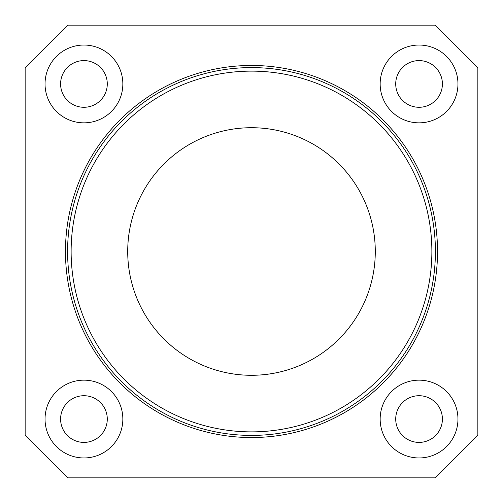 <?xml version="1.0" encoding="UTF-8"?>
<svg xmlns="http://www.w3.org/2000/svg" width="503" height="503" viewBox="0 0 503 503"><rect width="100%" height="100%" fill="white"/><g stroke="black" fill="none" stroke-linecap="round" stroke-linejoin="round"><path stroke-width="0.75" d="M71.124 251.5A180.376 180.376 0 0 0 251.5 431.876A180.376 180.376 0 0 0 431.876 251.5A180.376 180.376 0 0 0 251.5 71.124A180.376 180.376 0 0 0 71.124 251.5M435.409 251.5A183.909 183.909 0 0 1 251.5 435.409A183.909 183.909 0 0 1 67.591 251.5A183.909 183.909 0 0 1 251.5 67.591A183.909 183.909 0 0 1 435.409 251.5M375.282 251.5A123.788 123.788 0 0 0 251.5 127.712A123.788 123.788 0 0 0 127.712 251.5A123.788 123.788 0 0 0 251.5 375.288A123.788 123.788 0 0 0 375.282 251.5M122.845 419.056A38.907 38.907 0 0 0 83.944 380.155A38.907 38.907 0 0 0 45.037 419.056A38.907 38.907 0 0 0 83.944 457.963A38.907 38.907 0 0 0 122.845 419.056M107.284 419.056A23.345 23.345 0 0 0 83.944 395.716A23.345 23.345 0 0 0 60.599 419.056A23.345 23.345 0 0 0 83.944 442.401A23.345 23.345 0 0 0 107.284 419.056M122.845 83.944A38.907 38.907 0 0 0 83.944 45.037A38.907 38.907 0 0 0 45.037 83.944A38.907 38.907 0 0 0 83.944 122.845A38.907 38.907 0 0 0 122.845 83.944M107.284 83.944A23.345 23.345 0 0 0 83.944 60.599A23.345 23.345 0 0 0 60.599 83.944A23.345 23.345 0 0 0 83.944 107.284A23.345 23.345 0 0 0 107.284 83.944M457.963 83.944A38.907 38.907 0 0 0 419.056 45.037A38.907 38.907 0 0 0 380.155 83.944A38.907 38.907 0 0 0 419.056 122.845A38.907 38.907 0 0 0 457.963 83.944M442.401 83.944A23.345 23.345 0 0 0 419.056 60.599A23.345 23.345 0 0 0 395.716 83.944A23.345 23.345 0 0 0 419.056 107.284A23.345 23.345 0 0 0 442.401 83.944M457.963 419.056A38.907 38.907 0 0 0 419.056 380.155A38.907 38.907 0 0 0 380.155 419.056A38.907 38.907 0 0 0 419.056 457.963A38.907 38.907 0 0 0 457.963 419.056M442.401 419.056A23.345 23.345 0 0 0 419.056 395.716A23.345 23.345 0 0 0 395.716 419.056A23.345 23.345 0 0 0 419.056 442.401A23.345 23.345 0 0 0 442.401 419.056M65.465 251.5A186.035 186.035 0 0 1 251.5 65.465A186.035 186.035 0 0 1 437.528 251.5A186.035 186.035 0 0 1 251.5 437.535A186.035 186.035 0 0 1 65.465 251.5M435.29 477.85L477.85 435.29L477.85 67.71L435.29 25.15L67.71 25.15L25.15 67.71L25.15 435.29L67.71 477.85L435.29 477.85"/></g></svg>

